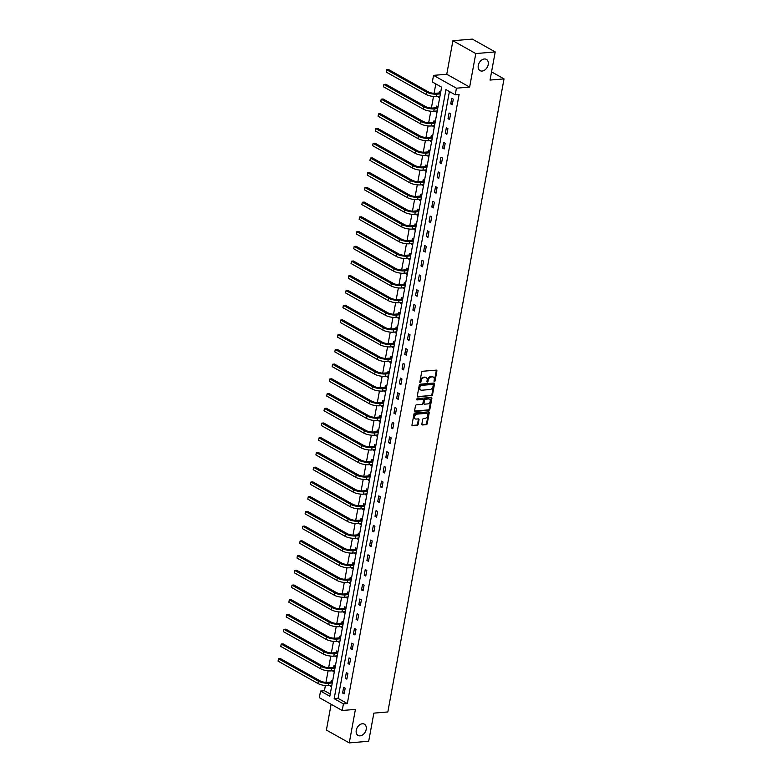 <?xml version="1.0" encoding="UTF-8"?>
<svg xmlns="http://www.w3.org/2000/svg" width="782" height="782" viewBox="0 0 782 782"><rect width="100%" height="100%" fill="white"/><g stroke="black" fill="none" stroke-linecap="round" stroke-linejoin="round"><path stroke-width="1.17" d="M434.43 381.518A0.694 0.489 119.3 0 0 435.085 380.824L436.894 370.981A0.987 0.704 119.3 0 0 436.297 370.121L422.573 371.274A0.987 0.704 119.3 0 0 421.645 372.261L419.836 382.105A0.694 0.489 119.3 0 0 420.902 382.017L421.136 380.746A3.167 2.248 119.3 0 1 424.118 377.569L425.261 377.481A3.167 2.248 119.3 0 1 426.268 377.677A3.167 2.248 119.3 0 1 427.158 380.238L426.923 381.508A0.694 0.489 119.3 0 0 427.998 381.421L428.223 380.15A3.167 2.248 119.3 0 1 431.214 376.973L432.358 376.875A3.167 2.248 119.3 0 1 433.355 377.08A3.167 2.248 119.3 0 1 434.254 379.641L434.02 380.912A0.694 0.489 119.3 0 0 434.43 381.518M434.01 381.117A0.694 0.489 119.3 0 0 434.469 380.472L436.278 370.629A0.987 0.704 119.3 0 0 436.239 370.121M419.826 382.31A0.694 0.489 119.3 0 0 420.286 381.675L420.521 380.394L421.136 380.746M426.913 381.714A0.694 0.489 119.3 0 0 427.373 381.078L427.607 379.798L428.223 380.15M362.34 723.77A6.452 4.584 119.3 0 0 356.631 728.873A6.452 4.584 119.3 0 0 358.078 735.432A6.452 4.584 119.3 0 0 360.121 735.852A6.452 4.584 119.3 0 0 365.829 730.74A6.452 4.584 119.3 0 0 364.392 724.181A6.452 4.584 119.3 0 0 362.34 723.77M484.351 58.982A6.452 4.584 119.3 0 0 478.643 64.085A6.452 4.584 119.3 0 0 480.089 70.644A6.452 4.584 119.3 0 0 482.132 71.064A6.452 4.584 119.3 0 0 487.841 65.952A6.452 4.584 119.3 0 0 486.404 59.393A6.452 4.584 119.3 0 0 484.351 58.982M421.85 424.108A0.987 0.704 119.3 0 0 422.436 424.968L426.288 424.646A0.987 0.704 119.3 0 0 427.226 423.658L429.23 412.72A0.987 0.704 119.3 0 0 428.634 411.86L414.91 413.013A0.987 0.704 119.3 0 0 413.981 414.01L411.977 424.939A0.987 0.704 119.3 0 0 412.564 425.809L417.217 425.408A0.987 0.704 119.3 0 0 418.145 424.421L419.005 419.738A0.987 0.704 119.3 0 0 418.419 418.878L416.112 419.074A2.649 1.877 119.3 0 1 415.271 418.908A2.649 1.877 119.3 0 1 414.675 416.21A2.649 1.877 119.3 0 1 417.021 414.118L426.053 413.355A2.649 1.877 119.3 0 1 426.894 413.522A2.649 1.877 119.3 0 1 427.49 416.22A2.649 1.877 119.3 0 1 425.144 418.311L423.639 418.438A0.987 0.704 119.3 0 0 422.71 419.435L421.85 424.108M343.425 703.888L342.213 710.496L319.339 697.671L320.552 691.063L329.828 696.263L441.615 87.173L432.338 81.973L433.551 75.365L456.434 88.19L455.222 94.798L445.945 89.598L334.158 698.688L343.425 703.888L347.316 703.565L459.102 94.475L455.222 94.798M495.211 51.935L475.788 53.567L452.905 40.732L472.328 39.1L495.211 51.935L490.04 80.067L504.028 78.884L387.833 711.952L373.855 713.135L368.693 741.268L349.271 742.9L355.419 709.391L342.213 710.496M452.905 40.732L446.757 74.251L469.64 87.076L475.788 53.567M469.64 87.076L456.434 88.19M431.576 395.829A0.987 0.704 119.3 0 0 432.514 394.842L434.518 383.903A0.987 0.704 119.3 0 0 433.932 383.043L420.198 384.197A0.987 0.704 119.3 0 0 419.269 385.194L417.265 396.122A0.987 0.704 119.3 0 0 417.852 396.982L430.96 395.487A0.987 0.704 119.3 0 0 431.899 394.49L433.902 383.561A0.987 0.704 119.3 0 0 433.863 383.043M431.879 398.312L429.865 409.25A0.987 0.704 119.3 0 1 428.937 410.237L415.213 411.391A0.987 0.704 119.3 0 1 414.616 410.53L415.477 405.858A0.987 0.704 119.3 0 1 416.405 404.861L421.977 404.392A0.987 0.704 119.3 0 0 422.906 403.404L423.482 400.296A0.987 0.704 119.3 0 0 422.886 399.436L417.089 399.925A0.694 0.489 119.3 0 1 417.334 398.625L431.283 397.452A0.987 0.704 119.3 0 1 431.879 398.312L431.253 397.97L429.25 408.898L429.865 409.25M331.128 704.279L326.397 730.065L349.271 742.9M504.028 78.884L491.546 71.885M449.406 91.543L338.039 698.365L347.316 703.565M451.752 98.268L450.715 103.928L452.26 104.798L453.306 99.138L451.752 98.268M449.054 112.989L448.018 118.659L449.562 119.529L450.598 113.859L449.054 112.989M446.346 127.72L445.31 133.39L446.854 134.25L447.9 128.59L446.346 127.72M443.648 142.451L442.612 148.111L444.156 148.981L445.193 143.311L443.648 142.451M440.94 157.172L439.904 162.842L441.449 163.702L442.495 158.042L440.94 157.172M438.243 171.903L437.206 177.563L438.751 178.433L439.787 172.773L438.243 171.903M435.535 186.624L434.499 192.294L436.043 193.164L437.089 187.494L435.535 186.624M432.837 201.355L431.801 207.015L433.345 207.885L434.381 202.225L432.837 201.355M430.129 216.086L429.093 221.746L430.638 222.616L431.684 216.946L430.129 216.086M427.431 230.807L426.395 236.477L427.94 237.337L428.976 231.677L427.431 230.807M424.724 245.538L423.688 251.198L425.232 252.068L426.278 246.398L424.724 245.538M422.026 260.259L420.99 265.929L422.534 266.799L423.57 261.129L422.026 260.259M419.318 274.99L418.282 280.65L419.826 281.52L420.863 275.86L419.318 274.99M416.62 289.721L415.574 295.381L417.129 296.251L418.165 290.581L416.62 289.721M413.913 304.442L412.876 310.112L414.421 310.972L415.457 305.312L413.913 304.442M411.215 319.173L410.169 324.833L411.723 325.703L412.759 320.034L411.215 319.173M408.507 333.894L407.471 339.564L409.015 340.424L410.051 334.764L408.507 333.894M405.809 348.625L404.763 354.285L406.317 355.155L407.354 349.495L405.809 348.625M403.101 363.356L402.065 369.016L403.61 369.886L404.646 364.217L403.101 363.356M400.404 378.077L399.358 383.747L400.912 384.607L401.948 378.947L400.404 378.077M397.696 392.808L396.66 398.468L398.204 399.338L399.24 393.669L397.696 392.808M394.998 407.53L393.952 413.199L395.506 414.059L396.542 408.4L394.998 407.53M392.29 422.26L391.254 427.92L392.799 428.79L393.835 423.13L392.29 422.26M389.592 436.982L388.546 442.651L390.101 443.521L391.137 437.852L389.592 436.982M386.885 451.713L385.849 457.382L387.393 458.242L388.429 452.583L386.885 451.713M384.187 466.443L383.141 472.103L384.685 472.973L385.731 467.304L384.187 466.443M381.479 481.165L380.443 486.834L381.987 487.694L383.024 482.035L381.479 481.165M378.781 495.896L377.735 501.555L379.28 502.425L380.326 496.766L378.781 495.896M376.074 510.617L375.037 516.286L376.582 517.156L377.618 511.487L376.074 510.617M373.376 525.348L372.33 531.007L373.874 531.877L374.92 526.218L373.376 525.348M370.668 540.079L369.632 545.738L371.176 546.608L372.212 540.939L370.668 540.079M367.97 554.8L366.924 560.469L368.469 561.329L369.515 555.67L367.97 554.8M365.262 569.531L364.226 575.19L365.771 576.06L366.807 570.391L365.262 569.531M362.565 584.252L361.519 589.921L363.063 590.791L364.109 585.122L362.565 584.252M359.857 598.983L358.821 604.642L360.365 605.512L361.401 599.853L359.857 598.983M357.159 613.714L356.113 619.373L357.657 620.243L358.703 614.574L357.159 613.714M354.451 628.435L353.415 634.104L354.96 634.964L355.996 629.305L354.451 628.435M351.753 643.166L350.707 648.825L352.252 649.695L353.298 644.026L351.753 643.166M349.046 657.887L348.01 663.556L349.554 664.417L350.59 658.757L349.046 657.887M346.348 672.618L345.302 678.277L346.846 679.147L347.892 673.488L346.348 672.618M343.64 687.349L342.604 693.008L344.148 693.878L345.185 688.209L343.64 687.349M435.809 83.918L434.078 93.312M433.502 96.479L431.381 108.043M430.794 111.2L428.673 122.764M428.096 125.931L425.975 137.495M425.388 140.662L423.267 152.226M422.691 155.383L420.569 166.947M419.983 170.114L417.862 181.678M417.285 184.835L415.164 196.399M414.577 199.566L412.456 211.13M411.879 214.297L409.758 225.861M409.172 229.018L407.051 240.582M406.474 243.749L404.353 255.313M403.766 258.471L401.645 270.034M401.068 273.201L398.947 284.765M398.361 287.932L396.239 299.496M395.663 302.654L393.542 314.217M392.955 317.384L390.834 328.948M390.257 332.106L388.136 343.669M387.549 346.837L385.428 358.4M384.852 361.558L382.73 373.122M382.144 376.289L380.023 387.852M379.446 391.02L377.325 402.583M376.738 405.741L374.617 417.305M374.04 420.472L371.919 432.035M371.333 435.193L369.212 446.757M368.635 449.924L366.514 461.488M365.927 464.655L363.806 476.218M363.229 479.376L361.108 490.94M360.522 494.107L358.4 505.671M357.824 508.828L355.702 520.392M355.116 523.559L352.995 535.123M352.418 538.29L350.297 549.854M349.71 553.011L347.589 564.575M347.012 567.742L344.891 579.306M344.305 582.463L342.184 594.027M341.607 597.194L339.476 608.758M338.899 611.925L336.778 623.489M336.201 626.646L334.07 638.21M333.494 641.377L331.373 652.941M330.796 656.098L328.665 667.662M328.088 670.829L325.967 682.393M325.39 685.56L324.432 690.731L330.239 693.986M440.716 92.071L439.386 91.328L439.113 92.862M438.467 96.352L438.35 96.997L439.68 97.74M438.008 106.802L436.688 106.059L436.405 107.593M435.77 111.083L435.652 111.718L436.972 112.461M435.31 121.533L433.981 120.79L433.707 122.315M433.062 125.814L432.945 126.449L434.274 127.192M432.602 136.254L431.283 135.511L430.999 137.046M430.364 140.535L430.247 141.18L431.566 141.923M429.905 150.985L428.575 150.242L428.301 151.776M427.656 155.266L427.539 155.901L428.868 156.644M427.197 165.706L425.877 164.963L425.594 166.498M424.958 169.987L424.841 170.632L426.161 171.375M424.499 180.437L423.17 179.694L422.896 181.229M422.251 184.718L422.133 185.354L423.463 186.096M421.791 195.168L420.472 194.425L420.188 195.95M419.543 199.449L419.426 200.084L420.755 200.827M419.093 209.889L417.764 209.146L417.49 210.681M416.845 214.17L416.728 214.815L418.057 215.558M416.386 224.62L415.066 223.877L414.783 225.402M414.137 228.901L414.02 229.537L415.35 230.279M413.688 239.341L412.358 238.598L412.085 240.133M411.44 243.622L411.322 244.267L412.642 245.01M410.98 254.072L409.66 253.329L409.377 254.864M408.732 258.353L408.615 258.989L409.944 259.732M408.282 268.803L406.953 268.05L406.679 269.585M406.034 273.084L405.917 273.72L407.236 274.462M405.575 283.524L404.255 282.781L403.971 284.316M403.326 287.805L403.209 288.45L404.538 289.193M402.877 298.255L401.547 297.512L401.264 299.037M400.628 302.536L400.511 303.172L401.831 303.915M400.169 312.976L398.849 312.233L398.566 313.768M397.921 317.257L397.803 317.903L399.133 318.645M397.471 327.707L396.142 326.964L395.858 328.499M395.223 331.988L395.106 332.624L396.425 333.367M394.763 342.428L393.444 341.685L393.16 343.22M392.515 346.719L392.398 347.355L393.727 348.098M392.065 357.159L390.736 356.416L390.453 357.951M389.817 361.44L389.7 362.076L391.02 362.828M389.358 371.89L388.038 371.147L387.755 372.672M387.11 376.171L386.992 376.807L388.322 377.55M386.66 386.611L385.331 385.868L385.047 387.403M384.412 390.892L384.294 391.538L385.614 392.281M383.952 401.342L382.633 400.599L382.349 402.134M381.704 405.623L381.587 406.259L382.916 407.002M381.254 416.063L379.925 415.32L379.641 416.855M379.006 420.345L378.889 420.99L380.208 421.733M378.547 430.794L377.227 430.051L376.944 431.586M376.298 435.075L376.181 435.711L377.51 436.454M375.849 445.525L374.519 444.782L374.236 446.307M373.601 449.806L373.483 450.442L374.803 451.185M373.141 460.246L371.821 459.503L371.538 461.038M370.893 464.528L370.776 465.173L372.105 465.916M370.443 474.977L369.114 474.234L368.83 475.769M368.195 479.258L368.078 479.894L369.397 480.637M367.736 489.698L366.416 488.955L366.132 490.49M365.487 493.98L365.37 494.625L366.699 495.368M365.038 504.429L363.708 503.686L363.425 505.221M362.789 508.711L362.672 509.346L363.992 510.089M362.33 519.16L361.01 518.417L360.727 519.942M360.082 523.441L359.964 524.077L361.294 524.82M359.632 533.881L358.303 533.138L358.019 534.673M357.384 538.163L357.266 538.808L358.586 539.551M356.924 548.612L355.605 547.869L355.321 549.394M354.676 552.894L354.559 553.529L355.888 554.272M354.226 563.333L352.897 562.59L352.614 564.125M351.978 567.615L351.861 568.26L353.181 569.003M351.519 578.064L350.199 577.321L349.916 578.856M349.271 582.346L349.153 582.981L350.483 583.724M348.821 592.795L347.491 592.042L347.208 593.577M346.573 597.077L346.455 597.712L347.775 598.455M346.113 607.516L344.794 606.773L344.51 608.308M343.865 611.798L343.748 612.443L345.077 613.186M343.415 622.247L342.086 621.504L341.802 623.029M341.167 626.529L341.05 627.164L342.369 627.907M340.708 636.968L339.378 636.225L339.105 637.76M338.459 641.25L338.342 641.895L339.671 642.638M338.01 651.699L336.68 650.956L336.397 652.491M335.761 655.981L335.644 656.616L336.964 657.359M335.302 666.42L333.973 665.678L333.699 667.212M333.054 670.712L332.937 671.347L334.266 672.09M332.594 681.151L331.275 680.408L330.991 681.943M330.356 685.433L330.239 686.078L331.558 686.821M324.432 690.731L320.552 691.063M446.757 74.251L433.551 75.365M338.039 698.365L334.158 698.688M438.35 96.997L439.836 96.87M450.715 103.928L452.446 103.781M448.018 118.659L449.748 118.512M435.652 111.718L437.128 111.601M445.31 133.39L447.04 133.243M432.945 126.449L434.43 126.322M442.612 148.111L444.342 147.964M430.247 141.18L431.723 141.053M439.904 162.842L441.635 162.695M427.539 155.901L429.025 155.774M437.206 177.563L438.937 177.416M424.841 170.632L426.317 170.505M434.499 192.294L436.229 192.147M422.133 185.354L423.619 185.236M431.801 207.015L433.531 206.878M419.426 200.084L420.912 199.957M429.093 221.746L430.823 221.599M416.728 214.815L418.214 214.688M426.395 236.477L428.125 236.33M414.02 229.537L415.506 229.409M423.688 251.198L425.418 251.051M411.322 244.267L412.808 244.14M420.99 265.929L422.72 265.782M408.615 258.989L410.1 258.871M418.282 280.65L420.012 280.513M405.917 273.72L407.402 273.592M415.574 295.381L417.314 295.234M403.209 288.45L404.695 288.323M412.876 310.112L414.607 309.965M400.511 303.172L401.997 303.045M410.169 324.833L411.909 324.686M397.803 317.903L399.289 317.775M407.471 339.564L409.201 339.417M395.106 332.624L396.591 332.506M404.763 354.285L406.503 354.138M392.398 347.355L393.884 347.228M402.065 369.016L403.795 368.869M389.7 362.076L391.186 361.958M399.358 383.747L401.098 383.6M386.992 376.807L388.478 376.68M396.66 398.468L398.39 398.321M384.294 391.538L385.78 391.411M393.952 413.199L395.692 413.052M381.587 406.259L383.072 406.132M391.254 427.92L392.984 427.774M378.889 420.99L380.375 420.863M388.546 442.651L390.286 442.504M376.181 435.711L377.667 435.594M385.849 457.382L387.579 457.235M373.483 450.442L374.969 450.315M383.141 472.103L384.881 471.957M370.776 465.173L372.261 465.046M380.443 486.834L382.173 486.687M368.078 479.894L369.563 479.767M377.735 501.555L379.466 501.409M365.37 494.625L366.856 494.498M375.037 516.286L376.768 516.14M362.672 509.346L364.158 509.229M372.33 531.007L374.06 530.87M359.964 524.077L361.45 523.95M369.632 545.738L371.362 545.592M357.266 538.808L358.752 538.681M366.924 560.469L368.654 560.323M354.559 553.529L356.045 553.402M364.226 575.19L365.956 575.044M351.861 568.26L353.347 568.133M361.519 589.921L363.249 589.775M349.153 582.981L350.639 582.864M358.821 604.642L360.551 604.506M346.455 597.712L347.941 597.585M356.113 619.373L357.843 619.227M343.748 612.443L345.233 612.316M353.415 634.104L355.145 633.958M341.05 627.164L342.526 627.037M350.707 648.825L352.438 648.679M338.342 641.895L339.828 641.768M348.01 663.556L349.74 663.41M335.644 656.616L337.12 656.499M345.302 678.277L347.032 678.131M332.937 671.347L334.422 671.22M342.604 693.008L344.334 692.862M330.239 686.078L331.715 685.951M433.033 376.944A3.167 2.248 119.3 0 0 432.739 376.738A3.167 2.248 119.3 0 0 431.732 376.533L432.358 376.875M427.607 379.798A3.167 2.248 119.3 0 1 430.589 376.631L431.732 376.533M425.936 377.54A3.167 2.248 119.3 0 0 425.652 377.335A3.167 2.248 119.3 0 0 424.646 377.129L425.261 377.481M420.521 380.394A3.167 2.248 119.3 0 1 423.502 377.227L424.646 377.129M417.295 396.63L430.96 395.487M433.267 385.018A0.694 0.489 119.3 0 0 432.847 384.412L420.804 385.428A0.694 0.489 119.3 0 0 420.149 386.122L419.905 387.461A3.167 2.248 119.3 0 0 420.794 390.023A3.167 2.248 119.3 0 0 421.801 390.218L430.032 389.524A3.167 2.248 119.3 0 0 433.023 386.357L433.267 385.018M432.602 384.275A0.694 0.489 119.3 0 0 432.231 384.06L432.847 384.412M420.501 389.807A3.167 2.248 119.3 0 1 420.178 389.671A3.167 2.248 119.3 0 1 419.289 387.119L419.533 385.77A0.694 0.489 119.3 0 1 420.188 385.076L432.231 384.06M414.656 411.039L428.321 409.895A0.987 0.704 119.3 0 0 429.25 408.898M422.798 399.387A0.987 0.704 119.3 0 0 422.27 399.094L416.669 399.563M427.754 403.903A2.649 1.877 119.3 0 0 430.09 401.811A2.649 1.877 119.3 0 0 429.504 399.123A2.649 1.877 119.3 0 0 428.663 398.947L425.476 399.221A0.987 0.704 119.3 0 0 424.548 400.208L423.981 403.317A0.987 0.704 119.3 0 0 424.567 404.177L427.754 403.903M429.171 398.986A2.649 1.877 119.3 0 0 428.878 398.771A2.649 1.877 119.3 0 0 428.047 398.605L428.663 398.947M424.255 404.108L423.639 403.766A0.987 0.704 119.3 0 1 423.355 402.965L423.932 399.866A0.987 0.704 119.3 0 1 424.861 398.869L428.047 398.605M431.253 397.97A0.987 0.704 119.3 0 0 431.224 397.461M426.561 413.395A2.649 1.877 119.3 0 0 426.278 413.179A2.649 1.877 119.3 0 0 425.437 413.013L426.053 413.355M414.988 418.693A2.649 1.877 119.3 0 1 414.656 418.556A2.649 1.877 119.3 0 1 414.059 415.868A2.649 1.877 119.3 0 1 416.405 413.766L425.437 413.013M412.006 425.457L416.601 425.066A0.987 0.704 119.3 0 0 417.529 424.079L418.39 419.396A0.987 0.704 119.3 0 0 418.35 418.888M421.889 424.616L425.672 424.303A0.987 0.704 119.3 0 0 426.601 423.306L428.614 412.378A0.987 0.704 119.3 0 0 428.575 411.87M438.839 93.009L435.378 93.293A5.044 1.535 -169.6 0 1 428.409 91.885L388.556 69.539L386.611 69.706L426.464 92.051A7.556 2.307 10.4 0 0 436.923 94.163L440.383 93.869L438.839 93.009L440.657 92.041M386.181 72.061L386.611 69.706L386.181 72.061L426.034 94.417A7.556 2.307 10.4 0 0 436.493 96.518L439.953 96.235M436.141 107.73L432.681 108.024A5.044 1.535 -169.6 0 1 425.701 106.616L385.858 84.27L383.913 84.427L423.766 106.782A7.556 2.307 10.4 0 0 434.225 108.894L437.685 108.6L436.141 107.73L437.959 106.772M383.483 86.792L383.913 84.427L383.483 86.792L423.326 109.138A7.556 2.307 10.4 0 0 433.795 111.249L437.246 110.956M433.433 122.461L429.973 122.754A5.044 1.535 -169.6 0 1 423.003 121.347L383.151 98.991L381.205 99.158L421.058 121.503A7.556 2.307 10.4 0 0 431.517 123.615L434.978 123.321L433.433 122.461L435.251 121.503M380.775 101.513L381.205 99.158L380.775 101.513L420.628 123.869A7.556 2.307 10.4 0 0 431.087 125.98L434.548 125.687M430.735 137.182L427.275 137.476A5.044 1.535 -169.6 0 1 420.296 136.068L380.443 113.722L378.508 113.889L418.36 136.234A7.556 2.307 10.4 0 0 428.819 138.346L432.28 138.052L430.735 137.182L432.554 136.224M378.077 116.244L378.508 113.889L378.077 116.244L417.92 138.59A7.556 2.307 10.4 0 0 428.389 140.701L431.84 140.408M428.028 151.913L424.567 152.207A5.044 1.535 -169.6 0 1 417.598 150.799L377.745 128.444L375.8 128.61L415.653 150.965A7.556 2.307 10.4 0 0 426.112 153.067L429.572 152.783L428.028 151.913L429.846 150.955M375.37 130.975L375.8 128.61L375.37 130.975L415.222 153.321A7.556 2.307 10.4 0 0 425.682 155.432L429.142 155.139M425.33 166.634L421.869 166.928A5.044 1.535 -169.6 0 1 414.89 165.52L375.037 143.174L373.102 143.341L412.955 165.686A7.556 2.307 10.4 0 0 423.414 167.798L426.874 167.504L425.33 166.634L427.148 165.676M372.662 145.696L373.102 143.341L372.662 145.696L412.515 168.052A7.556 2.307 10.4 0 0 422.984 170.153L426.434 169.87M422.622 181.365L419.162 181.659A5.044 1.535 -169.6 0 1 412.192 180.251L372.34 157.905L370.394 158.062L410.247 180.417A7.556 2.307 10.4 0 0 420.706 182.529L424.167 182.235L422.622 181.365L424.44 180.407M369.964 160.427L370.394 158.062L369.964 160.427L409.817 182.773A7.556 2.307 10.4 0 0 420.276 184.884L423.736 184.591M419.924 196.096L416.464 196.38A5.044 1.535 -169.6 0 1 409.485 194.982L369.632 172.626L367.696 172.793L407.539 195.138A7.556 2.307 10.4 0 0 418.008 197.25L421.469 196.956L419.924 196.096L421.742 195.129M367.257 175.148L367.696 172.793L367.257 175.148L407.109 197.504A7.556 2.307 10.4 0 0 417.578 199.615L421.029 199.322M417.217 210.817L413.756 211.111A5.044 1.535 -169.6 0 1 406.787 209.703L366.934 187.357L364.989 187.524L404.841 209.869A7.556 2.307 10.4 0 0 415.301 211.981L418.761 211.687L417.217 210.817L419.035 209.859M364.559 189.879L364.989 187.524L364.559 189.879L404.411 212.225A7.556 2.307 10.4 0 0 414.871 214.336L418.331 214.043M416.063 226.409L414.519 225.548L411.058 225.842A5.044 1.535 -169.6 0 1 404.079 224.434L364.226 202.079L362.291 202.245L402.134 224.6A7.556 2.307 10.4 0 0 412.603 226.702L416.063 226.418M414.519 225.548L416.337 224.59M361.851 204.61L362.291 202.245L361.851 204.61L401.704 226.956A7.556 2.307 10.4 0 0 412.173 229.067L415.623 228.774M411.811 240.27L408.351 240.563A5.044 1.535 -169.6 0 1 401.381 239.155L361.528 216.81L359.583 216.976L399.436 239.321A7.556 2.307 10.4 0 0 409.895 241.433L413.355 241.139L411.811 240.27L413.629 239.312M359.153 219.331L359.583 216.976L359.153 219.331L399.006 241.687A7.556 2.307 10.4 0 0 409.465 243.789L412.925 243.505M409.113 255L405.653 255.294A5.044 1.535 -169.6 0 1 398.673 253.886L358.821 231.54L356.885 231.697L396.728 254.052A7.556 2.307 10.4 0 0 407.197 256.164L410.658 255.87L409.113 255L410.931 254.042M356.445 234.062L356.885 231.697L356.445 234.062L396.298 256.408A7.556 2.307 10.4 0 0 406.767 258.519L410.218 258.226M406.405 269.731L402.945 270.015A5.044 1.535 -169.6 0 1 395.975 268.617L356.123 246.262L354.178 246.428L394.03 268.773A7.556 2.307 10.4 0 0 404.49 270.885L407.95 270.592L406.405 269.731L408.224 268.764M353.747 248.784L354.178 246.428L353.747 248.784L393.6 271.139A7.556 2.307 10.4 0 0 404.059 273.25L407.52 272.957M403.708 284.452L400.247 284.746A5.044 1.535 -169.6 0 1 393.268 283.338L353.415 260.993L351.48 261.159L391.323 283.504A7.556 2.307 10.4 0 0 401.792 285.616L405.252 285.322L403.708 284.452L405.526 283.495M351.04 263.514L351.48 261.159L351.04 263.514L390.892 285.86A7.556 2.307 10.4 0 0 401.362 287.972L404.812 287.678M401 299.183L397.539 299.477A5.044 1.535 -169.6 0 1 390.57 298.069L350.717 275.714L348.772 275.88L388.625 298.225A7.556 2.307 10.4 0 0 399.084 300.337L402.544 300.053L401 299.183L402.818 298.225M348.342 278.245L348.772 275.88L348.342 278.245L388.195 300.591A7.556 2.307 10.4 0 0 398.654 302.702L402.114 302.409M398.302 313.905L394.842 314.198A5.044 1.535 -169.6 0 1 387.862 312.79L348.01 290.445L346.074 290.611L385.917 312.956A7.556 2.307 10.4 0 0 396.386 315.068L399.846 314.775L398.302 313.905L400.12 312.947M345.634 292.967L346.074 290.611L345.634 292.967L385.487 315.312A7.556 2.307 10.4 0 0 395.946 317.424L399.407 317.14M395.594 328.635L392.134 328.929A5.044 1.535 -169.6 0 1 385.164 327.521L345.312 305.175L343.366 305.332L383.219 327.687A7.556 2.307 10.4 0 0 393.678 329.789L397.139 329.505L395.594 328.635L397.412 327.678M342.936 307.697L343.366 305.332L342.936 307.697L382.789 330.043A7.556 2.307 10.4 0 0 393.248 332.155L396.709 331.861M392.896 343.366L389.436 343.65A5.044 1.535 -169.6 0 1 382.457 342.242L342.604 319.897L340.669 320.063L380.511 342.408A7.556 2.307 10.4 0 0 390.98 344.52L394.441 344.227L392.896 343.366L394.715 342.399M340.229 322.419L340.669 320.063L340.229 322.419L380.081 344.774A7.556 2.307 10.4 0 0 390.541 346.885L394.001 346.592M390.189 358.088L386.728 358.381A5.044 1.535 -169.6 0 1 379.759 356.973L339.906 334.628L337.961 334.784L377.814 357.139A7.556 2.307 10.4 0 0 388.273 359.251L391.733 358.958L390.189 358.088L392.007 357.13M337.531 337.15L337.961 334.784L337.531 337.15L377.383 359.495A7.556 2.307 10.4 0 0 387.843 361.607L391.303 361.313M387.491 372.818L384.03 373.112A5.044 1.535 -169.6 0 1 377.051 371.704L337.198 349.349L335.263 349.515L375.106 371.861A7.556 2.307 10.4 0 0 385.575 373.972L389.025 373.679L387.491 372.818L389.309 371.861M334.823 351.88L335.263 349.515L334.823 351.88L374.676 374.226A7.556 2.307 10.4 0 0 385.135 376.338L388.595 376.044M384.783 387.54L381.323 387.833A5.044 1.535 -169.6 0 1 374.353 386.425L334.5 364.08L332.555 364.246L372.408 386.591A7.556 2.307 10.4 0 0 382.867 388.703L386.328 388.41L384.783 387.54L386.601 386.582M332.125 366.602L332.555 364.246L332.125 366.602L371.978 388.947A7.556 2.307 10.4 0 0 382.437 391.059L385.897 390.765M382.085 402.271L378.625 402.564A5.044 1.535 -169.6 0 1 371.646 401.156L331.793 378.811L329.857 378.967L369.7 401.322A7.556 2.307 10.4 0 0 380.169 403.424L383.62 403.141L382.085 402.271L383.903 401.313M329.418 381.333L329.857 378.967L329.418 381.333L369.27 403.678A7.556 2.307 10.4 0 0 379.729 405.79L383.19 405.496M379.378 417.002L375.917 417.285A5.044 1.535 -169.6 0 1 368.938 415.877L329.095 393.532L327.15 393.698L367.002 416.044A7.556 2.307 10.4 0 0 377.462 418.155L380.922 417.862L379.378 417.002L381.196 416.034M326.72 396.054L327.15 393.698L326.72 396.054L366.572 418.409A7.556 2.307 10.4 0 0 377.032 420.511L380.492 420.227M376.68 431.723L373.219 432.016A5.044 1.535 -169.6 0 1 366.24 430.608L326.387 408.263L324.452 408.419L364.295 430.774A7.556 2.307 10.4 0 0 374.764 432.886L378.214 432.593L376.68 431.723L378.498 430.765M324.012 410.785L324.452 408.419L324.012 410.785L363.865 433.13A7.556 2.307 10.4 0 0 374.324 435.242L377.784 434.948M373.972 446.454L370.512 446.747A5.044 1.535 -169.6 0 1 363.532 445.339L323.689 422.984L321.744 423.15L361.597 445.496A7.556 2.307 10.4 0 0 372.056 447.607L375.516 447.314L373.972 446.454L375.79 445.496M321.314 425.506L321.744 423.15L321.314 425.506L361.157 447.861A7.556 2.307 10.4 0 0 371.626 449.973L375.086 449.679M371.274 461.175L367.814 461.468A5.044 1.535 -169.6 0 1 360.834 460.06L320.982 437.715L319.046 437.881L358.889 460.227A7.556 2.307 10.4 0 0 369.358 462.338L372.809 462.045L371.274 461.175L373.092 460.217M318.606 440.237L319.046 437.881L318.606 440.237L358.459 462.582A7.556 2.307 10.4 0 0 368.918 464.694L372.379 464.4M368.566 475.906L365.106 476.199A5.044 1.535 -169.6 0 1 358.127 474.791L318.284 452.436L316.339 452.602L356.191 474.957A7.556 2.307 10.4 0 0 366.65 477.059L370.111 476.776L368.566 475.906L370.385 474.948M315.908 454.968L316.339 452.602L315.908 454.968L355.751 477.313A7.556 2.307 10.4 0 0 366.22 479.425L369.681 479.131M365.868 490.627L362.408 490.92A5.044 1.535 -169.6 0 1 355.429 489.512L315.576 467.167L313.641 467.333L353.484 489.679A7.556 2.307 10.4 0 0 363.953 491.79L367.403 491.497L365.868 490.627L367.687 489.669M313.201 469.689L313.641 467.333L313.201 469.689L353.053 492.044A7.556 2.307 10.4 0 0 363.513 494.146L366.973 493.862M363.161 505.358L359.7 505.651A5.044 1.535 -169.6 0 1 352.721 504.243L312.878 481.898L310.933 482.054L350.786 504.41A7.556 2.307 10.4 0 0 361.245 506.521L364.705 506.228L363.161 505.358L364.979 504.4M310.503 484.42L310.933 482.054L310.503 484.42L350.346 506.765A7.556 2.307 10.4 0 0 360.815 508.877L364.275 508.583M360.463 520.089L357.003 520.372A5.044 1.535 -169.6 0 1 350.023 518.974L310.171 496.619L308.235 496.785L348.078 519.131A7.556 2.307 10.4 0 0 358.547 521.242L361.998 520.949L360.463 520.089L362.281 519.121M307.795 499.141L308.235 496.785L307.795 499.141L347.648 521.496A7.556 2.307 10.4 0 0 358.107 523.608L361.567 523.314M357.755 534.81L354.295 535.103A5.044 1.535 -169.6 0 1 347.316 533.695L307.473 511.35L305.527 511.516L345.38 533.862A7.556 2.307 10.4 0 0 355.839 535.973L359.3 535.68L357.755 534.81L359.573 533.852M305.097 513.872L305.527 511.516L305.097 513.872L344.94 536.217A7.556 2.307 10.4 0 0 355.409 538.329L358.87 538.036M356.592 550.401L355.057 549.541L351.587 549.834A5.044 1.535 -169.6 0 1 344.618 548.426L304.765 526.071L302.829 526.237L342.672 548.593A7.556 2.307 10.4 0 0 353.141 550.694L356.592 550.411M355.057 549.541L356.875 548.583M302.39 528.603L302.829 526.237L302.39 528.603L342.242 550.948A7.556 2.307 10.4 0 0 352.702 553.06L356.162 552.766M352.35 564.262L348.889 564.555A5.044 1.535 -169.6 0 1 341.91 563.148L302.067 540.802L300.122 540.968L339.975 563.314A7.556 2.307 10.4 0 0 350.434 565.425L353.894 565.132L352.35 564.262L354.168 563.304M299.692 543.324L300.122 540.968L299.692 543.324L339.535 565.679A7.556 2.307 10.4 0 0 350.004 567.781L353.464 567.497M349.652 578.993L346.182 579.286A5.044 1.535 -169.6 0 1 339.212 577.878L299.359 555.533L297.414 555.689L337.267 578.045A7.556 2.307 10.4 0 0 347.736 580.156L351.186 579.863L349.652 578.993L351.47 578.035M296.984 558.055L297.414 555.689L296.984 558.055L336.837 580.4A7.556 2.307 10.4 0 0 347.296 582.512L350.756 582.219M346.944 593.724L343.484 594.007A5.044 1.535 -169.6 0 1 336.504 592.609L296.661 570.254L294.716 570.42L334.569 592.766A7.556 2.307 10.4 0 0 345.028 594.877L348.489 594.584L346.944 593.724L348.762 592.756M294.286 572.776L294.716 570.42L294.286 572.776L334.129 595.131A7.556 2.307 10.4 0 0 344.598 597.243L348.058 596.949M344.246 608.445L340.776 608.738A5.044 1.535 -169.6 0 1 333.806 607.331L293.954 584.985L292.009 585.151L331.861 607.497A7.556 2.307 10.4 0 0 342.33 609.608L345.781 609.315L344.246 608.445L346.064 607.487M291.578 587.507L292.009 585.151L291.578 587.507L331.431 609.852A7.556 2.307 10.4 0 0 341.89 611.964L345.351 611.671M341.538 623.176L338.078 623.469A5.044 1.535 -169.6 0 1 331.099 622.061L291.256 599.706L289.311 599.872L329.163 622.218A7.556 2.307 10.4 0 0 339.623 624.329L343.083 624.046L341.538 623.176L343.357 622.218M288.881 602.238L289.311 599.872L288.881 602.238L328.723 624.583A7.556 2.307 10.4 0 0 339.192 626.695L342.643 626.402M338.841 637.897L335.37 638.19A5.044 1.535 -169.6 0 1 328.401 636.783L288.548 614.437L286.603 614.603L326.456 636.949A7.556 2.307 10.4 0 0 336.925 639.06L340.375 638.767L338.841 637.897L340.659 636.939M286.173 616.959L286.603 614.603L286.173 616.959L326.026 639.314A7.556 2.307 10.4 0 0 336.485 641.416L339.945 641.132M336.133 652.628L332.673 652.921A5.044 1.535 -169.6 0 1 325.693 651.514L285.85 629.168L283.905 629.324L323.758 651.68A7.556 2.307 10.4 0 0 334.217 653.781L337.677 653.498L336.133 652.628L337.951 651.67M283.475 631.69L283.905 629.324L283.475 631.69L323.318 654.035A7.556 2.307 10.4 0 0 333.787 656.147L337.238 655.854M333.435 667.359L329.965 667.642A5.044 1.535 -169.6 0 1 322.995 666.244L283.143 643.889L281.197 644.055L321.05 666.401A7.556 2.307 10.4 0 0 331.519 668.512L334.97 668.219L333.435 667.359L335.253 666.391M280.767 646.411L281.197 644.055L280.767 646.411L320.62 668.766A7.556 2.307 10.4 0 0 331.079 670.878L334.54 670.585M330.727 682.08L327.267 682.373A5.044 1.535 -169.6 0 1 320.288 680.966L280.445 658.62L278.5 658.776L318.352 681.132A7.556 2.307 10.4 0 0 328.811 683.243L332.272 682.95L330.727 682.08L332.546 681.122M278.069 661.142L278.5 658.776L278.069 661.142L317.912 683.488A7.556 2.307 10.4 0 0 328.381 685.599L331.832 685.306M434.469 380.472L435.085 380.824M420.286 381.675L420.902 382.017M427.373 381.078L427.998 381.421M430.589 376.631L431.214 376.973M423.502 377.227L424.118 377.569M436.278 370.629L436.894 370.981M417.324 396.689L417.852 396.982M433.902 383.561L434.518 383.903M431.899 394.49L432.514 394.842M420.188 385.076L420.804 385.428M419.533 385.77L420.149 386.122M419.289 387.119L419.905 387.461M428.321 409.895L428.937 410.237M414.675 411.097L415.213 411.391M422.27 399.094L422.886 399.436M424.861 398.869L425.476 399.221M423.932 399.866L424.548 400.208M423.355 402.965L423.981 403.317M416.405 413.766L417.021 414.118M418.39 419.396L419.005 419.738M417.529 424.079L418.145 424.421M416.601 425.066L417.217 425.408M412.036 425.506L412.564 425.809M428.614 412.378L429.23 412.72M426.601 423.306L427.226 423.658M425.672 424.303L426.288 424.646M421.909 424.675L422.436 424.968M436.923 94.163L436.493 96.518M426.464 92.051L426.034 94.417M434.225 108.894L433.795 111.249M423.766 106.782L423.326 109.138M431.517 123.615L431.087 125.98M421.058 121.503L420.628 123.869M428.819 138.346L428.389 140.701M418.36 136.234L417.92 138.59M426.112 153.067L425.682 155.432M415.653 150.965L415.222 153.321M423.414 167.798L422.984 170.153M412.955 165.686L412.515 168.052M420.706 182.529L420.276 184.884M410.247 180.417L409.817 182.773M418.008 197.25L417.578 199.615M407.539 195.138L407.109 197.504M415.301 211.981L414.871 214.336M404.841 209.869L404.411 212.225M412.603 226.702L412.173 229.067M402.134 224.6L401.704 226.956M409.895 241.433L409.465 243.789M399.436 239.321L399.006 241.687M407.197 256.164L406.767 258.519M396.728 254.052L396.298 256.408M404.49 270.885L404.059 273.25M394.03 268.773L393.6 271.139M401.792 285.616L401.362 287.972M391.323 283.504L390.892 285.86M399.084 300.337L398.654 302.702M388.625 298.225L388.195 300.591M396.386 315.068L395.946 317.424M385.917 312.956L385.487 315.312M393.678 329.789L393.248 332.155M383.219 327.687L382.789 330.043M390.98 344.52L390.541 346.885M380.511 342.408L380.081 344.774M388.273 359.251L387.843 361.607M377.814 357.139L377.383 359.495M385.575 373.972L385.135 376.338M375.106 371.861L374.676 374.226M382.867 388.703L382.437 391.059M372.408 386.591L371.978 388.947M380.169 403.424L379.729 405.79M369.7 401.322L369.27 403.678M377.462 418.155L377.032 420.511M367.002 416.044L366.572 418.409M374.764 432.886L374.324 435.242M364.295 430.774L363.865 433.13M372.056 447.607L371.626 449.973M361.597 445.496L361.157 447.861M369.358 462.338L368.918 464.694M358.889 460.227L358.459 462.582M366.65 477.059L366.22 479.425M356.191 474.957L355.751 477.313M363.953 491.79L363.513 494.146M353.484 489.679L353.053 492.044M361.245 506.521L360.815 508.877M350.786 504.41L350.346 506.765M358.547 521.242L358.107 523.608M348.078 519.131L347.648 521.496M355.839 535.973L355.409 538.329M345.38 533.862L344.94 536.217M353.141 550.694L352.702 553.06M342.672 548.593L342.242 550.948M350.434 565.425L350.004 567.781M339.975 563.314L339.535 565.679M347.736 580.156L347.296 582.512M337.267 578.045L336.837 580.4M345.028 594.877L344.598 597.243M334.569 592.766L334.129 595.131M342.33 609.608L341.89 611.964M331.861 607.497L331.431 609.852M339.623 624.329L339.192 626.695M329.163 622.218L328.723 624.583M336.925 639.06L336.485 641.416M326.456 636.949L326.026 639.314M334.217 653.781L333.787 656.147M323.758 651.68L323.318 654.035M331.519 668.512L331.079 670.878M321.05 666.401L320.62 668.766M328.811 683.243L328.381 685.599M318.352 681.132L317.912 683.488M432.739 376.738L433.355 377.08M425.652 377.335L426.268 377.677M432.456 384.109L433.072 384.451M420.178 389.671L420.794 390.023M422.583 399.152L423.199 399.504M428.878 398.771L429.504 399.123M426.278 413.179L426.894 413.522M414.656 418.556L415.271 418.908"/></g></svg>
